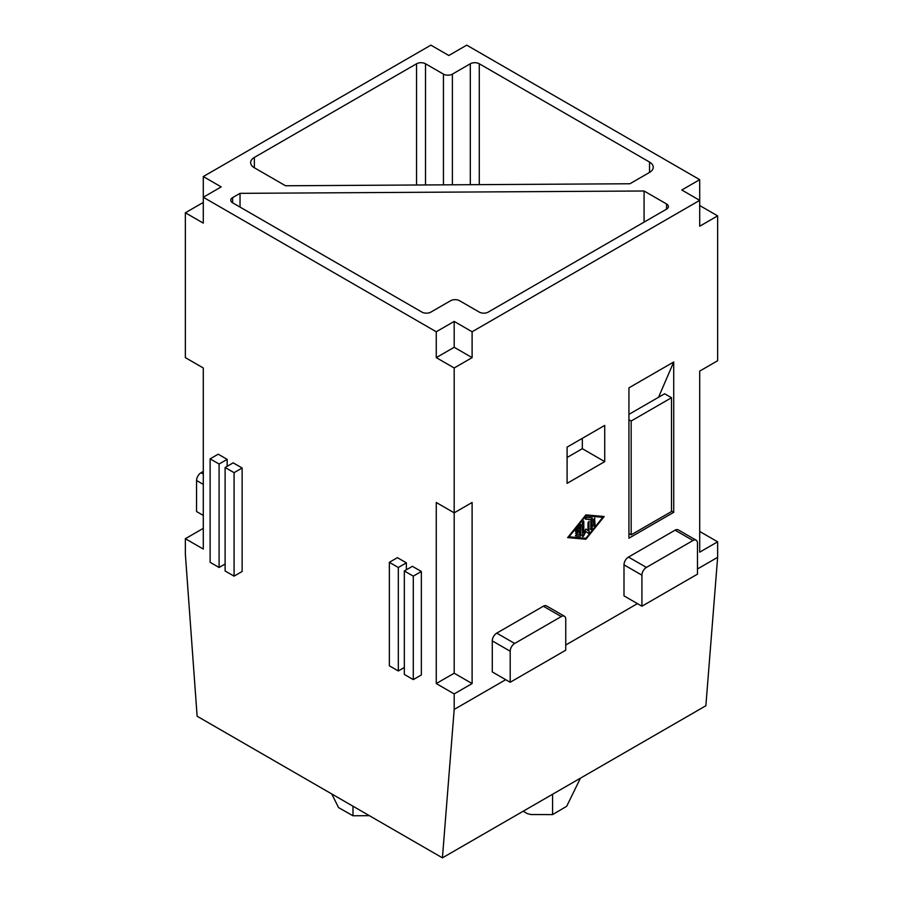 <?xml version="1.0" encoding="UTF-8"?>
<svg xmlns="http://www.w3.org/2000/svg" width="903" height="903" viewBox="0 0 903 903"><rect width="100%" height="100%" fill="white"/><g stroke="black" fill="none" stroke-linecap="round" stroke-linejoin="round"><path stroke-width="1.35" d="M203.288 176.559L221.201 186.898L203.288 197.249L436.262 331.762L454.186 321.412L472.111 331.762L699.712 200.353L681.799 190.002L699.712 179.663L466.738 45.15L448.814 55.501L430.889 45.15L203.288 176.559L203.288 223.12L185.363 212.769L185.363 357.633L203.288 367.984L203.288 528.357L185.363 538.707L185.363 554.228L197.125 716.226L442.425 857.85L705.875 705.751L717.637 557.332L697.477 568.969M203.288 471.445L201.042 472.743A6.332 3.657 120 0 0 196.561 480.509L196.561 511.549L203.288 515.421M641.92 575.177L623.996 564.838L623.996 595.878L641.92 606.218L641.92 575.177A6.332 3.657 -60 0 1 646.401 567.423L692.996 540.513A6.332 3.657 -60 0 1 696.168 540.208A6.332 3.657 -60 0 1 697.477 543.098L697.477 574.15L641.92 606.218M565.752 650.194L565.752 619.153A6.332 3.657 120 0 0 564.443 616.252A6.332 3.657 120 0 0 561.271 616.568L514.676 643.467A6.332 3.657 120 0 0 510.195 651.232L510.195 682.273L565.752 650.194M623.996 564.838A6.332 3.657 -60 0 1 628.477 557.072L675.072 530.174A6.332 3.657 -60 0 1 678.243 529.858L696.168 540.208M472.111 331.762L472.111 357.633L454.186 367.972L454.186 512.836L472.111 502.486L472.111 683.56L454.186 693.91L436.262 683.56L436.262 502.486L454.186 512.836L454.186 673.22L472.111 683.56M203.288 367.984L203.288 549.058L185.363 538.707M505.714 679.688L454.186 709.431L442.425 857.85M637.439 603.633L565.752 645.024M406.373 562.829L398.313 567.49L389.351 562.321L397.41 557.659L406.373 562.829L406.373 569.793M404.33 667.486L398.313 670.963L398.313 567.49M185.363 212.769L203.288 202.43M436.262 683.56L454.186 673.22M514.676 643.467L496.752 633.127A6.332 3.657 120 0 0 492.27 640.882L492.27 671.922L510.195 682.273M398.313 670.963L389.351 665.793L389.351 562.321M699.712 371.088L699.712 531.461L717.637 541.811L699.712 552.162L699.712 371.088L717.637 360.737L717.637 215.873L699.712 226.224L699.712 179.663M233.177 462.844L242.139 468.014L234.08 472.675L225.118 467.494L233.177 462.844M242.139 468.014L242.139 571.486L234.08 576.148L225.118 570.967L225.118 467.494M234.08 576.148L234.08 472.675M421.351 571.486L421.351 674.959L413.292 679.609L404.33 674.439L404.33 570.967L412.4 566.316L421.351 571.486L413.292 576.137L404.33 570.967M413.292 679.609L413.292 576.137M218.199 454.186L227.161 459.367L219.09 464.018L210.128 458.848L218.199 454.186M225.118 564.014L219.09 567.49L210.128 562.321L210.128 458.848M227.161 459.367L227.161 466.32M219.09 567.49L219.09 464.018M552.568 794.256L552.568 814.608L566.678 806.289L580.437 778.172M352.994 806.21L352.994 815.77L369.383 815.68M331.717 793.929L338.591 807.621L352.994 815.77M523.198 811.21L527.205 813.592L530.874 814.54L552.568 814.608M232.613 197.633L240.04 193.344L644.065 190.996L666.561 203.976A6.332 3.657 180 0 1 668.412 206.561A6.332 3.657 180 0 1 666.561 209.146L488.241 312.099A6.332 3.657 0 0 1 479.279 312.099L459.559 300.722A6.332 3.657 180 0 0 450.608 300.722L430.889 312.099A6.332 3.657 180 0 1 421.927 312.099L232.613 202.803L232.613 197.633A6.332 3.657 0 0 0 230.762 200.218A6.332 3.657 0 0 0 232.613 202.803M254.364 167.766A12.676 7.314 180 0 1 250.65 162.585A12.676 7.314 180 0 1 254.364 157.415L254.364 167.766L285.54 185.77L629.899 183.761L649.539 172.417A12.676 7.314 0 0 0 653.241 167.247A12.676 7.314 0 0 0 649.539 162.066L479.279 63.774L479.279 184.641M254.364 157.415L416.554 63.774A6.332 3.657 0 0 1 425.516 63.774L443.441 74.125A6.332 3.657 0 0 0 452.392 74.125L470.316 63.774A6.332 3.657 180 0 1 479.279 63.774M658.558 397.264L673.728 361.979L673.728 512.317L671.493 511.03M673.728 361.979L628.928 387.85L628.928 538.188L673.728 512.317M496.752 633.127L543.346 606.218L561.271 616.568M564.443 616.252L546.518 605.902A6.332 3.657 120 0 0 543.346 606.218M604.728 425.403L567.095 447.132L567.095 483.353L604.728 461.625L604.728 425.403M717.637 557.332L717.637 541.811M454.186 709.431L454.186 693.91M585.912 514.891L604.186 516.516L585.912 539.238L567.637 537.612L585.912 514.891M644.065 190.996L644.065 222.138M699.712 205.534L717.637 215.873M454.186 367.972L436.262 357.633L436.262 331.762M240.04 193.344L240.04 207.092M472.111 357.633L454.186 347.283L436.262 357.633M454.186 321.412L454.186 347.283M569.048 536.8L585.912 538.301L602.775 517.329L585.912 515.827L569.048 536.8L585.46 515.579L602.775 517.329M583.598 520.907L583.801 533.03L585.912 529.011L588.022 530.603L588.022 522.668L589.219 521.403M588.948 521.358L588.982 531.698A0.993 0.576 120 0 1 587.943 533.018M583.801 533.03L583.801 521.358L582.401 522.171L582.401 536.021A0.993 0.576 120 0 0 583.631 535.84L585.912 531.483L588.192 533.199A0.993 0.576 120 0 0 589.422 531.957M591.036 529.734L592.233 528.469L592.233 518.356A0.993 0.576 120 0 0 591.883 517.859L586.261 517.363L585.302 519.022M590.833 529.282L590.833 519.643L585.415 519.135M580.99 534.96A0.993 0.576 120 0 1 579.94 536.269L575.719 535.897L576.419 534.079L579.591 534.362L579.591 531.528L576.069 533.56L576.069 531.935L579.591 529.903L579.591 527.07L576.419 530.998C575.403 531.641 575.166 531.314 575.719 530.005L579.94 524.756A0.993 0.576 120 0 1 580.99 524.857L580.55 534.7A0.993 0.576 120 0 1 579.489 536.01L575.414 535.648M575.572 531.359L576.419 530.998L575.403 531.145M593.847 526.235L593.643 519.417L594.84 518.153M594.569 518.119L595.054 524.97L593.192 525.523M593.643 525.783L595.054 524.97M603.576 516.46L585.46 538.978L567.806 537.409M585.878 529.068L588.022 530.603M582.435 536.247A0.993 0.576 120 0 0 583.18 535.581L585.912 531.483M588.982 521.595L588.982 531.698M590.833 519.643L585.257 518.932M590.381 529.023L591.792 528.21L591.792 518.108M579.591 527.07L575.979 530.738M579.591 531.528L575.629 533.301M580.55 524.598L580.55 534.7M594.603 518.356L594.603 524.711M604.728 461.625L582.333 448.689L567.095 457.482M582.333 438.339L582.333 448.689M628.928 533.538L631.163 534.824L671.493 511.549L671.493 397.726L664.631 393.764L628.928 414.375M631.163 534.824L631.163 421.012L628.928 419.714M631.163 421.012L671.493 397.726M203.288 474.041L201.042 472.743M675.072 530.174L692.996 540.513M203.288 484.38L196.561 480.509M666.561 203.976L666.561 209.146M470.316 63.774L470.316 184.686M452.392 184.788L452.392 74.125M649.539 172.417L649.539 162.066M443.441 184.844L443.441 74.125M425.516 184.946L425.516 63.774M416.554 185.002L416.554 63.774M510.195 651.232L492.27 640.882M646.401 567.423L628.477 557.072"/></g></svg>
